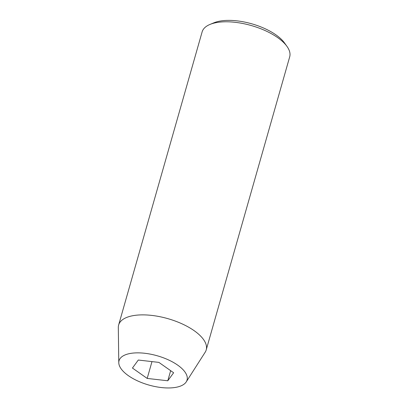 <?xml version="1.0" encoding="UTF-8"?>
<svg xmlns="http://www.w3.org/2000/svg" width="408" height="408" viewBox="0 0 408 408"><rect width="100%" height="100%" fill="white"/><g stroke="black" fill="none" stroke-linecap="round" stroke-linejoin="round"><path stroke-width="0.61" d="M209.987 24.434L213.919 22.802A41.733 17.967 15.9 0 1 275.93 34.858A41.733 17.967 15.9 0 1 284.468 42.901L286.952 46.354A45.523 19.599 -164.1 0 0 277.634 37.587A45.523 19.599 -164.1 0 0 209.987 24.434A45.523 19.599 -164.1 0 0 202.123 31.911L118.636 325.003A45.523 19.599 15.9 0 1 148.415 315.093A45.523 19.599 15.9 0 1 194.147 330.674A45.523 19.599 15.9 0 1 206.203 349.947A45.523 19.599 15.9 0 1 205.158 352.257L186.232 381.888A35.358 15.224 15.9 0 1 161.813 387.6A35.358 15.224 15.9 0 1 128.398 375.686A35.358 15.224 15.9 0 1 118.779 362.671A35.358 15.224 15.9 0 1 140.102 352.905A35.358 15.224 15.9 0 1 177.679 365.124A35.358 15.224 15.9 0 1 186.232 381.888M118.779 362.671L118.31 327.517A45.523 19.599 15.9 0 1 118.636 325.003M158.885 362.391L138.292 360.04L132.447 368.057L147.191 378.425L167.785 380.776L173.63 372.759L158.885 362.391M206.203 349.947L289.69 56.855A45.523 19.599 -164.1 0 0 286.952 46.354M170.661 370.673L167.785 380.776M151.985 361.6L147.191 378.425"/></g></svg>
